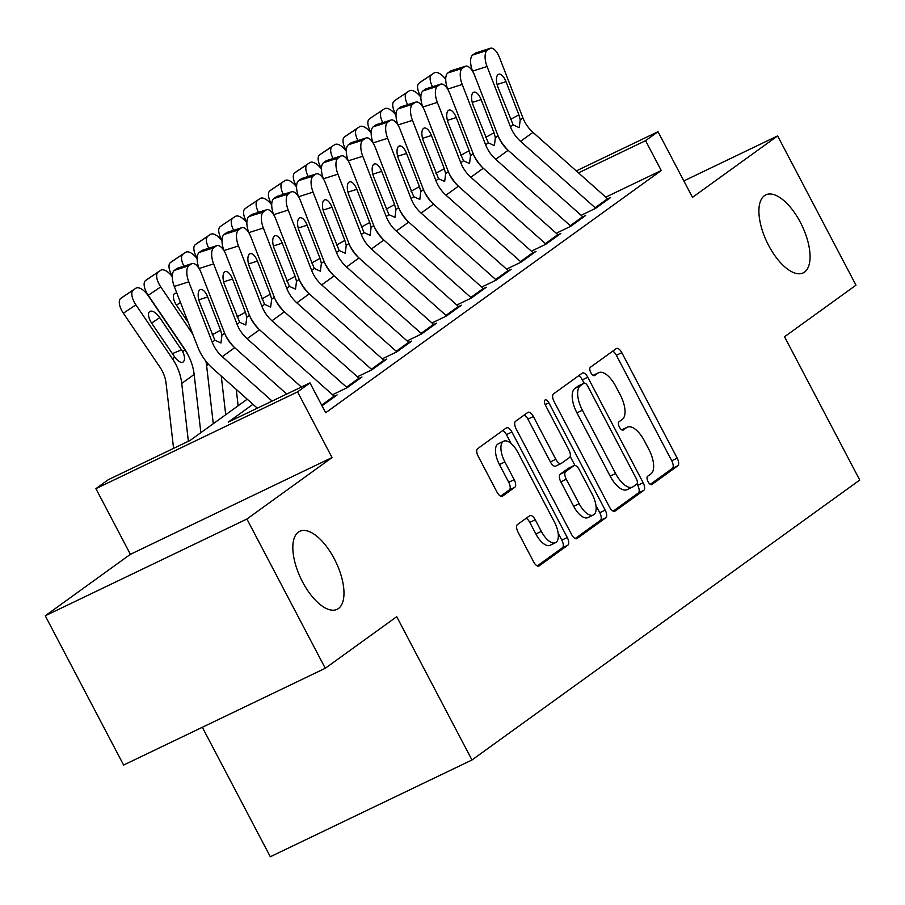 <?xml version="1.0" encoding="UTF-8"?>
<svg xmlns="http://www.w3.org/2000/svg" width="905" height="905" viewBox="0 0 905 905"><rect width="100%" height="100%" fill="white"/><g stroke="black" fill="none" stroke-linecap="round" stroke-linejoin="round"><path stroke-width="1.36" d="M648.037 481.63A4.649 2.082 64.4 0 0 651.758 484.582A4.649 2.082 64.4 0 0 651.905 484.492L677.834 465.781A6.64 2.975 64.4 0 0 677.189 458.156L621.814 352.667A6.64 2.975 64.4 0 0 616.497 348.448A6.64 2.975 64.4 0 0 616.294 348.572L590.365 367.283A4.649 2.082 64.4 0 0 590.818 372.622A4.649 2.082 64.4 0 0 594.528 375.575A4.649 2.082 64.4 0 0 594.675 375.485L598.035 373.064A21.234 9.514 64.4 0 1 598.691 372.679A21.234 9.514 64.4 0 1 615.683 386.186L620.298 394.976A21.234 9.514 64.4 0 1 622.335 419.366L618.986 421.787A4.649 2.082 64.4 0 0 619.427 427.126A4.649 2.082 64.4 0 0 623.149 430.079A4.649 2.082 64.4 0 0 623.285 429.988L626.645 427.567A21.234 9.514 64.4 0 1 627.301 427.183A21.234 9.514 64.4 0 1 644.303 440.69L648.908 449.48A21.234 9.514 64.4 0 1 650.955 473.869L647.595 476.29A4.649 2.082 64.4 0 0 648.037 481.63M334.307 558.838A43.27 19.378 64.4 0 0 299.679 531.314A43.27 19.378 64.4 0 0 302.496 581.802A43.27 19.378 64.4 0 0 337.124 609.325A43.27 19.378 64.4 0 0 334.307 558.838M800.393 222.392A43.27 19.378 64.4 0 0 765.766 194.869A43.27 19.378 64.4 0 0 768.583 245.357A43.27 19.378 64.4 0 0 803.21 272.88A43.27 19.378 64.4 0 0 800.393 222.392M517.422 524.595A6.64 2.975 64.4 0 0 518.056 532.219L533.599 561.813A6.64 2.975 64.4 0 0 538.905 566.032A6.64 2.975 64.4 0 0 539.12 565.908L567.91 545.127A6.64 2.975 64.4 0 0 567.265 537.502L511.891 432.013A6.64 2.975 64.4 0 0 506.574 427.794A6.64 2.975 64.4 0 0 506.37 427.918L477.58 448.699A6.64 2.975 64.4 0 0 478.213 456.324L496.981 492.071A6.64 2.975 64.4 0 0 502.298 496.291A6.64 2.975 64.4 0 0 502.501 496.166L514.821 487.275A6.64 2.975 64.4 0 0 514.187 479.65L504.877 461.923A17.749 7.953 64.4 0 1 503.723 441.21A17.749 7.953 64.4 0 1 517.932 452.5L554.392 521.947A17.749 7.953 64.4 0 1 555.546 542.661A17.749 7.953 64.4 0 1 541.337 531.371L535.262 519.798A6.64 2.975 64.4 0 0 529.957 515.579A6.64 2.975 64.4 0 0 529.742 515.703L517.422 524.595M325.268 668.275L123.612 765.053L45.25 615.785L246.907 519.018L325.268 668.275L396.729 616.69L471.969 759.985L859.75 480.057L784.522 336.773L855.983 285.177L777.621 135.92L692.483 197.369L658.003 131.7L645.57 140.671L661.25 170.525L325.664 412.759L309.985 382.906L297.564 391.876L95.907 488.655L108.34 479.684L190.084 440.452L247.235 399.196M246.907 519.018L332.045 457.557L297.564 391.876M609.484 507.038A6.64 2.975 64.4 0 0 614.789 511.257A6.64 2.975 64.4 0 0 615.004 511.133L643.794 490.352A6.64 2.975 64.4 0 0 643.15 482.727L587.775 377.238A6.64 2.975 64.4 0 0 582.458 373.018A6.64 2.975 64.4 0 0 582.254 373.143L553.464 393.924A6.64 2.975 64.4 0 0 554.098 401.548L609.484 507.038M605.852 517.739L577.062 538.52A6.64 2.975 64.4 0 1 576.847 538.645A6.64 2.975 64.4 0 1 571.541 534.425L516.155 428.936A6.64 2.975 64.4 0 1 515.522 421.311L527.841 412.42A6.64 2.975 64.4 0 1 528.045 412.295A6.64 2.975 64.4 0 1 533.362 416.515L555.817 459.299A6.64 2.975 64.4 0 0 561.134 463.518A6.64 2.975 64.4 0 0 561.338 463.394L569.517 457.5A6.64 2.975 64.4 0 0 568.872 449.876L545.489 405.338A4.649 2.082 64.4 0 1 545.183 399.92A4.649 2.082 64.4 0 1 548.905 402.872L605.207 510.115A6.64 2.975 64.4 0 1 605.852 517.739L600.4 520.352L575.218 538.532M777.621 135.92L683.841 180.921M582.006 214.87L595.637 208.32L610.547 197.561L607.719 198.919M557.152 232.811L570.772 226.273L585.693 215.503L582.865 216.861M532.287 250.753L545.919 244.214L560.829 233.445L558.012 234.802M507.434 268.695L521.054 262.156L535.975 251.386L533.147 252.744M482.58 286.636L496.2 280.098L511.11 269.339L508.293 270.686M457.715 304.578L471.347 298.039L486.257 287.281L483.428 288.627M432.862 322.531L446.482 315.992L461.403 305.223L458.575 306.58M407.997 340.472L421.628 333.934L436.538 323.164L433.721 324.522M383.143 358.414L396.763 351.875L411.685 341.106L408.856 342.463M358.29 376.356L371.91 369.817L386.82 359.047L384.003 360.405M333.425 394.297L347.056 387.759L361.966 377L359.138 378.347M322.01 405.802L337.113 394.942L334.284 396.3M661.25 170.525L605.75 197.154M202.335 727.281L270.312 856.752L471.969 759.985M332.045 457.557L130.388 554.335L45.25 615.785M130.388 554.335L95.907 488.655M252.959 404.297L228.241 422.137L309.985 382.906M645.57 140.671L578.476 172.866M576.281 170.921L658.003 131.7M627.301 427.183L621.848 429.796A21.234 9.514 64.4 0 0 621.735 429.852M598.691 372.679L593.239 375.292A21.234 9.514 64.4 0 0 593.114 375.349M650.31 484.333L672.381 468.394A6.64 2.975 64.4 0 0 671.736 460.769L616.362 355.28A6.64 2.975 64.4 0 0 612.685 351.174M584.064 383.177L582.322 379.851A6.64 2.975 64.4 0 0 578.646 375.745M613.16 511.144L638.342 492.965A6.64 2.975 64.4 0 0 637.708 485.34L636.962 483.937M636.803 484.085A4.649 2.082 64.4 0 0 636.351 478.745L587.741 386.152A4.649 2.082 64.4 0 0 584.019 383.2A4.649 2.082 64.4 0 0 583.883 383.279L580.343 385.835A21.234 9.514 64.4 0 0 582.379 410.225L615.604 473.519A21.234 9.514 64.4 0 0 632.606 487.026A21.234 9.514 64.4 0 0 633.262 486.641L636.803 484.085M578.725 385.756A4.649 2.082 64.4 0 0 578.567 385.813A4.649 2.082 64.4 0 0 578.431 385.903L583.883 383.279M632.606 487.026L627.154 489.65A21.234 9.514 64.4 0 1 610.162 476.132L576.926 412.838A21.234 9.514 64.4 0 1 574.89 388.449L578.431 385.903M560.908 463.609L555.885 466.018A6.64 2.975 64.4 0 1 555.681 466.132A6.64 2.975 64.4 0 1 550.376 461.912L527.909 419.128A6.64 2.975 64.4 0 0 524.233 415.022M570.195 456.425L574.947 465.464M595.942 505.465L599.766 512.728L605.207 510.115M579.132 503.689A17.749 7.953 64.4 0 0 593.329 514.99A17.749 7.953 64.4 0 0 592.187 494.266L579.336 469.797A6.64 2.975 64.4 0 0 574.019 465.577A6.64 2.975 64.4 0 0 573.815 465.702L565.648 471.607A6.64 2.975 64.4 0 0 566.281 479.22L579.132 503.689L573.68 506.302A17.749 7.953 64.4 0 0 587.888 517.603L593.329 514.99M568.804 468.111A6.64 2.975 64.4 0 0 568.578 468.19A6.64 2.975 64.4 0 0 568.374 468.315L573.815 465.702M573.68 506.302L560.829 481.845A6.64 2.975 64.4 0 1 560.195 474.22L568.374 468.315M600.4 520.352A6.64 2.975 64.4 0 0 599.766 512.728M555.546 542.661L550.093 545.285A17.749 7.953 64.4 0 1 535.884 533.984L529.81 522.411A6.64 2.975 64.4 0 0 526.133 518.305M503.723 441.21L498.27 443.823A17.749 7.953 64.4 0 0 499.424 464.537L504.877 461.923M500.669 496.178L509.368 489.888A6.64 2.975 64.4 0 0 508.734 482.275L499.424 464.537M511.099 443.518L506.438 434.638A6.64 2.975 64.4 0 0 502.761 430.52M537.276 565.919L562.457 547.74A6.64 2.975 64.4 0 0 561.824 540.115L558.159 533.147M420.882 96.665A13.518 6.131 -123.7 0 1 419.06 83.113L434.083 72.966L421.538 81.314A13.518 6.131 -123.7 0 1 421.628 81.258A13.518 6.131 -123.7 0 1 421.719 81.201M431.595 74.753A13.518 6.131 56.3 0 0 432.522 86.733M445.735 79.301A13.518 6.131 56.3 0 0 434.162 72.898A13.518 6.131 56.3 0 0 434.083 72.966M419.06 83.113L421.538 81.314M595.705 208.274A23.666 21.087 -125.8 0 0 595.128 207.731L520.556 141.338A33.802 30.125 54.2 0 1 510.488 126.847L487.06 66.506L472.568 71.122A13.518 5.883 -107.7 0 1 472.682 55.035L487.184 50.42A13.518 5.883 72.3 0 0 487.06 66.506M507.739 149.97A50.703 45.193 54.2 0 1 498.779 137.56M608.137 199.292A23.666 21.087 -125.8 0 0 607.56 198.761L532.988 132.368A33.802 30.125 54.2 0 1 522.92 117.876L499.492 57.535A13.518 5.883 72.3 0 0 490.42 48.248A13.518 5.883 72.3 0 0 489.673 48.621L487.184 50.42M489.673 48.621L475.17 53.237L472.682 55.035M475.17 53.237A13.518 5.883 -107.7 0 1 475.917 52.863L490.42 48.248M510.477 119.449L518.87 114.845L520.239 119.811L519.244 127.65L513.169 124.913L498.033 87.4A10.815 4.706 -107.7 0 1 498.135 74.527A10.815 4.706 -107.7 0 1 498.734 74.221A10.815 4.706 -107.7 0 1 505.997 81.654L497.105 84.482M518.87 114.845L505.997 81.654M396.028 114.607A13.518 6.131 -123.7 0 1 394.195 101.055L396.684 99.267A13.518 6.131 -123.7 0 1 396.775 99.199A13.518 6.131 -123.7 0 1 396.854 99.143M406.73 92.695A13.518 6.131 56.3 0 0 407.669 104.675M420.87 97.242A13.518 6.131 56.3 0 0 409.309 90.851A13.518 6.131 56.3 0 0 409.218 90.907M394.195 101.055L396.684 99.267M371.163 132.549A13.518 6.131 -123.7 0 1 369.342 118.996L371.831 117.209A13.518 6.131 -123.7 0 1 371.91 117.152A13.518 6.131 -123.7 0 1 372 117.096M381.876 110.648A13.518 6.131 56.3 0 0 382.815 122.616M396.017 115.184A13.518 6.131 56.3 0 0 384.444 108.792A13.518 6.131 56.3 0 0 384.365 108.849M369.342 118.996L371.831 117.209M346.31 150.49A13.518 6.131 -123.7 0 1 344.488 136.949L357.023 128.589L346.966 135.15A13.518 6.131 -123.7 0 1 347.056 135.094A13.518 6.131 -123.7 0 1 347.135 135.037M357.023 128.589A13.518 6.131 56.3 0 0 357.95 140.569M371.152 133.126A13.518 6.131 56.3 0 0 359.59 126.734A13.518 6.131 56.3 0 0 359.5 126.791M344.488 136.949L346.966 135.15M321.445 168.443A13.518 6.131 -123.7 0 1 319.623 154.891L332.158 146.531L322.112 153.092A13.518 6.131 -123.7 0 1 322.191 153.036A13.518 6.131 -123.7 0 1 322.282 152.979M332.158 146.531A13.518 6.131 56.3 0 0 333.097 158.511M346.298 151.078A13.518 6.131 56.3 0 0 334.726 144.676A13.518 6.131 56.3 0 0 334.646 144.732M319.623 154.891L322.112 153.092M570.851 226.216A23.666 21.087 -125.8 0 0 570.274 225.673L495.691 159.28A33.802 30.125 54.2 0 1 485.623 144.789L462.206 84.459L447.704 89.075A13.518 5.883 -107.7 0 1 447.828 72.977L462.319 68.361A13.518 5.883 72.3 0 0 462.206 84.459M482.885 167.911A50.703 45.193 54.2 0 1 473.926 155.502M583.284 217.245A23.666 21.087 -125.8 0 0 582.696 216.702L508.124 150.309A33.802 30.125 54.2 0 1 498.055 135.818L474.639 75.477A13.518 5.883 72.3 0 0 465.566 66.189A13.518 5.883 72.3 0 0 464.808 66.563L462.319 68.361M464.808 66.563L450.305 71.19L447.828 72.977M450.305 71.19A13.518 5.883 -107.7 0 1 451.063 70.805L465.566 66.189M485.623 137.402L494.017 132.786L495.374 137.752L494.39 145.592L488.304 142.854L473.179 105.342A10.815 4.706 -107.7 0 1 473.27 92.468A10.815 4.706 -107.7 0 1 473.881 92.163A10.815 4.706 -107.7 0 1 481.132 99.607L472.252 102.435M494.017 132.786L481.132 99.607M545.998 244.158A23.666 21.087 -125.8 0 0 545.41 243.626L470.838 177.233A33.802 30.125 54.2 0 1 460.769 162.73L437.353 102.401L422.85 107.016A13.518 5.883 -107.7 0 1 422.963 90.919L437.466 86.303A13.518 5.883 72.3 0 0 437.353 102.401M458.032 185.853A50.703 45.193 54.2 0 1 449.072 173.443M558.419 235.187A23.666 21.087 -125.8 0 0 557.842 234.655L483.27 168.262A33.802 30.125 54.2 0 1 473.202 153.76L449.774 93.43A13.518 5.883 72.3 0 0 440.701 84.131A13.518 5.883 72.3 0 0 439.954 84.516L437.466 86.303M439.954 84.516L425.452 89.131L422.963 90.919M425.452 89.131A13.518 5.883 -107.7 0 1 426.198 88.747L440.701 84.131M460.769 155.343L469.163 150.728L470.521 155.694L469.537 163.534L463.451 160.796L448.326 123.284A10.815 4.706 -107.7 0 1 448.416 110.41A10.815 4.706 -107.7 0 1 449.016 110.105A10.815 4.706 -107.7 0 1 456.278 117.548L447.398 120.376M469.163 150.728L456.278 117.548M521.133 262.099A23.666 21.087 -125.8 0 0 520.556 261.568L445.984 195.175A33.802 30.125 54.2 0 1 435.916 180.672L412.488 120.342L397.985 124.958A13.518 5.883 -107.7 0 1 398.11 108.871L412.612 104.245A13.518 5.883 72.3 0 0 412.488 120.342M433.167 203.795A50.703 45.193 54.2 0 1 424.207 191.385M533.565 253.129A23.666 21.087 -125.8 0 0 532.977 252.597L458.405 186.204A33.802 30.125 54.2 0 1 448.337 171.701L424.92 111.372A13.518 5.883 72.3 0 0 415.848 102.073A13.518 5.883 72.3 0 0 415.09 102.457L412.612 104.245M415.09 102.457L400.598 107.073L398.11 108.871M400.598 107.073A13.518 5.883 -107.7 0 1 401.345 106.688L415.848 102.073M435.905 173.285L444.298 168.681L445.667 173.636L444.672 181.475L438.586 178.749L423.461 141.237A10.815 4.706 -107.7 0 1 423.563 128.363A10.815 4.706 -107.7 0 1 424.162 128.058A10.815 4.706 -107.7 0 1 431.414 135.49L422.533 138.318M444.298 168.681L431.414 135.49M496.279 280.041A23.666 21.087 -125.8 0 0 495.691 279.509L421.119 213.116A33.802 30.125 54.2 0 1 411.051 198.625L387.634 138.284L373.132 142.9A13.518 5.883 -107.7 0 1 373.256 126.813L387.747 122.198A13.518 5.883 72.3 0 0 387.634 138.284M408.313 221.748A50.703 45.193 54.2 0 1 399.354 209.327M508.712 271.07A23.666 21.087 -125.8 0 0 508.124 270.538L433.552 204.145A33.802 30.125 54.2 0 1 423.483 189.654L400.067 129.313A13.518 5.883 72.3 0 0 390.983 120.014A13.518 5.883 72.3 0 0 390.236 120.399L387.747 122.198M390.236 120.399L375.733 125.014L373.256 126.813M375.733 125.014A13.518 5.883 -107.7 0 1 376.491 124.63L390.983 120.014M411.051 191.227L419.445 186.622L420.802 191.577L419.818 199.428L413.732 196.69L398.607 159.178A10.815 4.706 -107.7 0 1 398.698 146.305A10.815 4.706 -107.7 0 1 399.297 145.999A10.815 4.706 -107.7 0 1 406.56 153.431L397.68 156.26M419.445 186.622L406.56 153.431M296.591 186.385A13.518 6.131 -123.7 0 1 294.77 172.832L309.793 162.674L297.247 171.034A13.518 6.131 -123.7 0 1 297.338 170.977A13.518 6.131 -123.7 0 1 297.428 170.921M307.304 164.472A13.518 6.131 56.3 0 0 308.232 176.452M321.445 169.02A13.518 6.131 56.3 0 0 309.872 162.617A13.518 6.131 56.3 0 0 309.793 162.674M294.77 172.832L297.247 171.034M471.415 297.983A23.666 21.087 -125.8 0 0 470.838 297.451L396.266 231.058A33.802 30.125 54.2 0 1 386.197 216.567L362.769 156.226L348.278 160.841A13.518 5.883 -107.7 0 1 348.391 144.755L362.894 140.139A13.518 5.883 72.3 0 0 362.769 156.226M383.449 239.689A50.703 45.193 54.2 0 1 374.489 227.279M483.847 289.012A23.666 21.087 -125.8 0 0 483.27 288.48L408.698 222.087A33.802 30.125 54.2 0 1 398.63 207.596L375.202 147.255A13.518 5.883 72.3 0 0 366.129 137.956A13.518 5.883 72.3 0 0 365.382 138.341L362.894 140.139M365.382 138.341L350.88 142.956L348.391 144.755M350.88 142.956A13.518 5.883 -107.7 0 1 351.626 142.583L366.129 137.956M386.186 209.168L394.58 204.564L395.949 209.53L394.953 217.37L388.879 214.632L373.742 177.12A10.815 4.706 -107.7 0 1 373.844 164.246A10.815 4.706 -107.7 0 1 374.444 163.941A10.815 4.706 -107.7 0 1 381.706 171.373L372.815 174.201M394.58 204.564L381.706 171.373M271.738 204.326A13.518 6.131 -123.7 0 1 269.905 190.774L284.928 180.627L272.394 188.975A13.518 6.131 -123.7 0 1 272.484 188.919A13.518 6.131 -123.7 0 1 272.563 188.862M282.439 182.414A13.518 6.131 56.3 0 0 283.378 194.394M296.58 186.962A13.518 6.131 56.3 0 0 285.018 180.559A13.518 6.131 56.3 0 0 284.928 180.627M269.905 190.774L272.394 188.975M446.561 315.935A23.666 21.087 -125.8 0 0 445.984 315.393L371.401 248.999A33.802 30.125 54.2 0 1 361.344 234.508L337.916 174.167L323.413 178.794A13.518 5.883 -107.7 0 1 323.538 162.696L338.04 158.081A13.518 5.883 72.3 0 0 337.916 174.167M358.595 257.631A50.703 45.193 54.2 0 1 349.635 245.221M458.993 306.965A23.666 21.087 -125.8 0 0 458.405 306.422L383.833 240.029A33.802 30.125 54.2 0 1 373.765 225.537L350.348 165.196A13.518 5.883 72.3 0 0 341.276 155.909A13.518 5.883 72.3 0 0 340.518 156.282L338.04 158.081M340.518 156.282L326.015 160.898L323.538 162.696M326.015 160.898A13.518 5.883 -107.7 0 1 326.773 160.524L341.276 155.909M361.333 227.11L369.726 222.506L371.095 227.472L370.1 235.311L364.014 232.574L348.889 195.061A10.815 4.706 -107.7 0 1 348.979 182.188A10.815 4.706 -107.7 0 1 349.59 181.882A10.815 4.706 -107.7 0 1 356.842 189.315L347.961 192.143M369.726 222.506L356.842 189.315M246.873 222.268A13.518 6.131 -123.7 0 1 245.051 208.716L247.54 206.928A13.518 6.131 -123.7 0 1 247.619 206.86A13.518 6.131 -123.7 0 1 247.71 206.815M257.586 200.356A13.518 6.131 56.3 0 0 258.525 212.336M271.726 204.903A13.518 6.131 56.3 0 0 260.154 198.512A13.518 6.131 56.3 0 0 260.074 198.568M245.051 208.716L247.54 206.928M421.707 333.877A23.666 21.087 -125.8 0 0 421.119 333.345L346.547 266.952A33.802 30.125 54.2 0 1 336.479 252.45L313.062 192.12L298.56 196.736A13.518 5.883 -107.7 0 1 298.673 180.638L313.175 176.023A13.518 5.883 72.3 0 0 313.062 192.12M333.741 275.572A50.703 45.193 54.2 0 1 324.782 263.163M434.129 324.906A23.666 21.087 -125.8 0 0 433.552 324.375L358.98 257.97A33.802 30.125 54.2 0 1 348.911 243.479L325.483 183.149A13.518 5.883 72.3 0 0 316.411 173.851A13.518 5.883 72.3 0 0 315.664 174.235L313.175 176.023M315.664 174.235L301.161 178.851L298.673 180.638M301.161 178.851A13.518 5.883 -107.7 0 1 301.919 178.466L316.411 173.851M336.479 245.063L344.873 240.447L346.23 245.413L345.246 253.253L339.16 250.515L324.035 213.003A10.815 4.706 -107.7 0 1 324.126 200.129A10.815 4.706 -107.7 0 1 324.725 199.824A10.815 4.706 -107.7 0 1 331.988 207.268L323.108 210.096M344.873 240.447L331.988 207.268M222.019 240.21A13.518 6.131 -123.7 0 1 220.198 226.657L222.675 224.87A13.518 6.131 -123.7 0 1 222.766 224.813A13.518 6.131 -123.7 0 1 222.845 224.757M232.732 218.309A13.518 6.131 56.3 0 0 233.66 230.289M246.861 222.845A13.518 6.131 56.3 0 0 235.3 216.453A13.518 6.131 56.3 0 0 235.209 216.51M220.198 226.657L222.675 224.87M396.843 351.819A23.666 21.087 -125.8 0 0 396.266 351.287L321.694 284.894A33.802 30.125 54.2 0 1 311.625 270.391L288.197 210.062L273.695 214.677A13.518 5.883 -107.7 0 1 273.819 198.58L288.322 193.964A13.518 5.883 72.3 0 0 288.197 210.062M308.877 293.514A50.703 45.193 54.2 0 1 299.917 281.104M409.275 342.848A23.666 21.087 -125.8 0 0 408.687 342.316L334.115 275.923A33.802 30.125 54.2 0 1 324.047 261.421L300.63 201.091A13.518 5.883 72.3 0 0 291.557 191.792A13.518 5.883 72.3 0 0 290.799 192.177L288.322 193.964M290.799 192.177L276.308 196.792L273.819 198.58M276.308 196.792A13.518 5.883 -107.7 0 1 277.054 196.408L291.557 191.792M311.614 263.004L320.008 258.389L321.377 263.355L320.381 271.195L314.295 268.468L299.17 230.945A10.815 4.706 -107.7 0 1 299.272 218.071A10.815 4.706 -107.7 0 1 299.872 217.766A10.815 4.706 -107.7 0 1 307.123 225.209L298.243 228.037M320.008 258.389L307.123 225.209M197.154 258.163A13.518 6.131 -123.7 0 1 195.333 244.61L207.867 236.25L197.822 242.811A13.518 6.131 -123.7 0 1 197.901 242.755A13.518 6.131 -123.7 0 1 197.991 242.698M207.867 236.25A13.518 6.131 56.3 0 0 208.806 248.23M222.008 240.798A13.518 6.131 56.3 0 0 210.435 234.395A13.518 6.131 56.3 0 0 210.356 234.452M195.333 244.61L197.822 242.811M371.989 369.76A23.666 21.087 -125.8 0 0 371.401 369.229L296.829 302.836A33.802 30.125 54.2 0 1 286.761 288.344L263.344 228.003L248.841 232.619A13.518 5.883 -107.7 0 1 248.966 216.533L263.457 211.917A13.518 5.883 72.3 0 0 263.344 228.003M284.023 311.456A50.703 45.193 54.2 0 1 275.063 299.046M384.421 360.79A23.666 21.087 -125.8 0 0 383.833 360.258L309.261 293.865A33.802 30.125 54.2 0 1 299.193 279.374L275.776 219.033A13.518 5.883 72.3 0 0 266.692 209.734A13.518 5.883 72.3 0 0 265.946 210.118L263.457 211.917M265.946 210.118L251.443 214.734L248.966 216.533M251.443 214.734A13.518 5.883 -107.7 0 1 252.201 214.349L266.692 209.734M286.761 280.946L295.154 276.342L296.512 281.297L295.528 289.136L289.442 286.41L274.317 248.898A10.815 4.706 -107.7 0 1 274.407 236.024A10.815 4.706 -107.7 0 1 275.007 235.719A10.815 4.706 -107.7 0 1 282.27 243.151L273.389 245.979M295.154 276.342L282.27 243.151M238.139 405.768L236.262 389.422M172.301 276.104A13.518 6.131 -123.7 0 1 170.479 262.552L185.502 252.393L172.957 260.753A13.518 6.131 -123.7 0 1 173.047 260.697A13.518 6.131 -123.7 0 1 173.138 260.64M183.014 254.192A13.518 6.131 56.3 0 0 183.941 266.172M197.154 258.74A13.518 6.131 56.3 0 0 185.582 252.337A13.518 6.131 56.3 0 0 185.502 252.393M170.479 262.552L172.957 260.753M347.124 387.702A23.666 21.087 -125.8 0 0 346.547 387.17L271.975 320.777A33.802 30.125 54.2 0 1 261.907 306.286L238.479 245.945L223.988 250.561A13.518 5.883 -107.7 0 1 224.101 234.474L238.603 229.859A13.518 5.883 72.3 0 0 238.479 245.945M259.158 329.409A50.703 45.193 54.2 0 1 250.199 316.988M359.557 378.731A23.666 21.087 -125.8 0 0 358.98 378.2L284.408 311.806A33.802 30.125 54.2 0 1 274.339 297.315L250.911 236.974A13.518 5.883 72.3 0 0 241.839 227.675A13.518 5.883 72.3 0 0 241.092 228.06L238.603 229.859M241.092 228.06L226.589 232.676L224.101 234.474M226.589 232.676A13.518 5.883 -107.7 0 1 227.336 232.291L241.839 227.675M261.896 298.888L270.29 294.283L271.658 299.25L270.663 307.089L264.588 304.352L249.452 266.839A10.815 4.706 -107.7 0 1 249.554 253.966A10.815 4.706 -107.7 0 1 250.153 253.66A10.815 4.706 -107.7 0 1 257.416 261.093L248.524 263.921M270.29 294.283L257.416 261.093M225.707 414.739L221.261 376.073M213.275 423.71L206.589 365.496A50.703 45.193 -125.8 0 0 205.921 361.208M192.776 334.137L160.773 286.919L148.228 295.279A13.518 6.131 -123.7 0 1 145.615 280.493L148.103 278.695A13.518 6.131 -123.7 0 1 148.194 278.638A13.518 6.131 -123.7 0 1 148.273 278.582M188.048 355.031A33.802 30.125 -125.8 0 0 184.846 349.285L148.228 295.279M145.615 280.493L160.638 270.346L148.103 278.695M158.149 272.134A13.518 6.131 56.3 0 0 160.773 286.919M176.916 293.265A10.815 4.898 -123.7 0 0 174.642 293.571A10.815 4.898 -123.7 0 0 174.575 293.616A10.815 4.898 -123.7 0 0 176.656 305.449L188.319 322.644M172.289 276.681A13.518 6.131 56.3 0 0 160.728 270.278A13.518 6.131 56.3 0 0 160.638 270.346M322.271 405.655A23.666 21.087 -125.8 0 0 321.694 405.112L321.614 405.044M301.388 387.035L247.122 338.719A33.802 30.125 54.2 0 1 237.053 324.228L213.625 263.887L199.123 268.502A13.518 5.883 -107.7 0 1 199.247 252.416L213.75 247.8A13.518 5.883 72.3 0 0 213.625 263.887M234.305 347.35A50.703 45.193 54.2 0 1 225.345 334.94M334.703 396.684A23.666 21.087 -125.8 0 0 334.115 396.141L259.543 329.748A33.802 30.125 54.2 0 1 249.475 315.257L226.058 254.916A13.518 5.883 72.3 0 0 216.985 245.628A13.518 5.883 72.3 0 0 216.227 246.002L213.75 247.8M216.227 246.002L201.725 250.617L199.247 252.416M201.725 250.617A13.518 5.883 -107.7 0 1 202.482 250.244L216.985 245.628M237.042 316.829L245.436 312.225L246.805 317.191L245.809 325.031L239.723 322.293L224.598 284.781A10.815 4.706 -107.7 0 1 224.689 271.907A10.815 4.706 -107.7 0 1 225.3 271.602A10.815 4.706 -107.7 0 1 232.551 279.034L223.671 281.862M245.436 312.225L232.551 279.034M200.853 432.681L194.156 374.466A50.703 45.193 -125.8 0 0 184.948 349.896L148.341 295.89A13.518 6.131 56.3 0 0 135.863 288.231A13.518 6.131 56.3 0 0 135.784 288.288L123.25 296.648A13.518 6.131 -123.7 0 1 123.329 296.58A13.518 6.131 -123.7 0 1 123.419 296.523M188.376 441.267L181.735 383.437A50.703 45.193 -125.8 0 0 172.516 358.866L135.908 304.861L123.374 313.221A13.518 6.131 -123.7 0 1 120.761 298.435L123.25 296.648M173.568 448.382L166.124 383.607A33.802 30.125 -125.8 0 0 159.981 367.226L123.374 313.221M183.104 362.045C180.989 363.12 178.228 361.502 174.823 357.204L151.802 323.39A10.815 4.898 -123.7 0 1 149.71 311.569A10.815 4.898 -123.7 0 1 149.778 311.512A10.815 4.898 -123.7 0 1 159.755 317.644L182.64 351.559C185.005 356.615 185.152 360.111 183.104 362.045L182.663 362.294M120.761 298.435L135.784 288.288M133.295 290.075A13.518 6.131 56.3 0 0 135.908 304.861M272.134 401.073L222.257 356.661A33.802 30.125 54.2 0 1 212.189 342.169L188.772 281.84L174.269 286.455A13.518 5.883 -107.7 0 1 174.382 270.357L188.885 265.742A13.518 5.883 72.3 0 0 188.772 281.84M257.325 408.178L212.788 368.527A50.703 45.193 54.2 0 1 197.686 346.785L174.269 286.455M286.761 394.06L234.689 347.69A33.802 30.125 54.2 0 1 224.621 333.198L201.193 272.858A13.518 5.883 72.3 0 0 192.12 263.57A13.518 5.883 72.3 0 0 191.374 263.955L188.885 265.742M191.374 263.955L176.871 268.57L174.382 270.357M176.871 268.57A13.518 5.883 -107.7 0 1 177.629 268.185L192.12 263.57M212.189 334.782L220.582 330.167L221.94 335.133L220.956 342.972L214.87 340.235L199.745 302.723A10.815 4.706 -107.7 0 1 199.835 289.849A10.815 4.706 -107.7 0 1 200.435 289.543A10.815 4.706 -107.7 0 1 207.698 296.987L198.817 299.815M220.582 330.167L207.698 296.987M621.803 429.898L626.645 427.567M593.194 375.394L598.035 373.064M616.362 355.28L621.814 352.667M671.736 460.769L677.189 458.156M672.381 468.394L677.834 465.781M582.322 379.851L587.775 377.238M637.708 485.34L643.15 482.727M638.342 492.965L643.794 490.352M574.89 388.449L580.343 385.835M576.926 412.838L582.379 410.225M610.162 476.132L615.604 473.519M527.909 419.128L533.362 416.515M550.376 461.912L555.817 459.299M545.172 404.659L548.905 402.872M560.195 474.22L565.648 471.607M560.829 481.845L566.281 479.22M529.81 522.411L535.262 519.798M535.884 533.984L541.337 531.371M508.734 482.275L514.187 479.65M509.368 489.888L514.821 487.275M506.438 434.638L511.891 432.013M561.824 540.115L567.265 537.502M562.457 547.74L567.91 545.127M513.169 124.913L510.488 126.847M522.92 117.876L520.239 119.811M532.988 132.368L520.556 141.338M607.56 198.761L595.128 207.731M488.304 142.854L485.623 144.789M498.055 135.818L495.374 137.752M508.124 150.309L495.691 159.28M582.696 216.702L570.274 225.673M463.451 160.796L460.769 162.73M473.202 153.76L470.521 155.694M483.27 168.262L470.838 177.233M557.842 234.655L545.41 243.626M438.586 178.749L435.916 180.672M448.337 171.701L445.667 173.636M458.405 186.204L445.984 195.175M532.977 252.597L520.556 261.568M413.732 196.69L411.051 198.625M423.483 189.654L420.802 191.577M433.552 204.145L421.119 213.116M508.124 270.538L495.691 279.509M388.879 214.632L386.197 216.567M398.63 207.596L395.949 209.53M408.698 222.087L396.266 231.058M483.27 288.48L470.838 297.451M364.014 232.574L361.344 234.508M373.765 225.537L371.095 227.472M383.833 240.029L371.401 248.999M458.405 306.422L445.984 315.393M339.16 250.515L336.479 252.45M348.911 243.479L346.23 245.413M358.98 257.97L346.547 266.952M433.552 324.375L421.119 333.345M314.295 268.468L311.625 270.391M324.047 261.421L321.377 263.355M334.115 275.923L321.694 284.894M408.687 342.316L396.266 351.287M289.442 286.41L286.761 288.344M299.193 279.374L296.512 281.297M309.261 293.865L296.829 302.836M383.833 360.258L371.401 369.229M264.588 304.352L261.907 306.286M274.339 297.315L271.658 299.25M284.408 311.806L271.975 320.777M358.98 378.2L346.547 387.17M206.589 365.496L208.41 364.172M180.48 302.462L176.464 305.143M239.723 322.293L237.053 324.228M249.475 315.257L246.805 317.191M259.543 329.748L247.122 338.719M334.115 396.141L321.694 405.112M172.516 358.866L174.823 357.204M181.735 383.437L194.156 374.466M182.64 351.559L184.948 349.896M159.755 317.644L151.599 323.085M172.323 353.651L181.566 349.816M214.87 340.235L212.189 342.169M224.621 333.198L221.94 335.133M234.689 347.69L222.257 356.661M578.567 385.813L584.019 383.2M555.681 466.132L561.134 463.518M568.578 468.19L574.019 465.577M434.162 72.898L421.628 81.258M409.309 90.851L396.775 99.199M384.444 108.792L371.91 117.152M359.59 126.734L347.056 135.094M334.726 144.676L322.191 153.036M309.872 162.617L297.338 170.977M285.018 180.559L272.484 188.919M260.154 198.512L247.619 206.86M235.3 216.453L222.766 224.813M210.435 234.395L197.901 242.755M185.582 252.337L173.047 260.697M160.728 270.278L148.194 278.638M135.863 288.231L123.329 296.58"/></g></svg>
